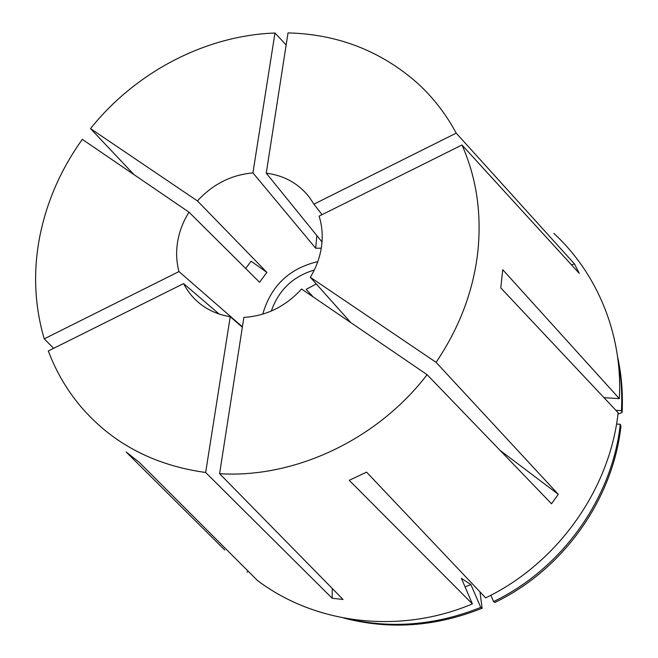 <?xml version="1.0" encoding="UTF-8"?>
<svg xmlns="http://www.w3.org/2000/svg" width="658" height="658" viewBox="0 0 658 658"><rect width="100%" height="100%" fill="white"/><g stroke="black" fill="none" stroke-linecap="round" stroke-linejoin="round"><path stroke-width="0.99" d="M310.305 277.265C316.194 267.625 319.911 257.459 321.474 246.766C322.955 236.082 322.173 225.859 319.122 216.12L461.982 144.982C476.581 177.948 481.837 213.792 477.749 252.524C473.184 291.362 459.292 327.964 436.081 362.336L310.305 277.265L350.796 322.609M427.091 374.673C377.33 439.791 294.595 478.432 219.599 473.702L243.863 317.411C266.268 315.996 285.514 306.529 301.594 289.026L427.091 374.673L551.527 503.765L558.297 494.306L500.047 450.36M219.098 314.022L183.607 283.598C187.333 290.902 192.317 297.21 198.552 302.524C207.525 310.05 218.086 314.771 230.234 316.695L242.333 327.232M242.399 326.829L178.984 271.565C176.377 261.843 175.941 251.817 177.668 241.47C179.461 231.131 183.237 221.368 188.986 212.164L82.324 139.364C61.005 169.081 46.825 201.422 39.801 236.386C33.007 271.441 34.487 305.592 44.234 338.854L178.984 271.565M603.97 397.654L619.334 398.649L502.753 269.714L500.779 287.891L618.133 412.714C609.81 489.437 557.482 563.338 485.662 597.883L366.572 472.148L349.217 480.315L472.386 603.896C399.126 634.871 314.721 623.907 257.393 580.422L139.192 462.27L126.122 451.972L224.781 550.047M619.334 398.649C622.92 334.667 597.341 273.407 553.789 233.327M133.993 174.633L90.516 128.606L197.441 200.929C212.797 184.199 231.287 174.855 252.919 172.881L274.978 33.015C205.206 35.524 135.564 72.232 90.516 128.606M286.148 44.983L274.978 33.015M461.982 144.982L579.229 273.317L574.5 263.932L456.2 133.13C446.05 114.196 433.268 97.647 417.846 83.484C381.179 51.044 337.908 34.183 288.023 32.9L266.251 173.169L322.001 241.93M53.627 348.321L44.234 338.854M230.234 316.695L205.658 472.485C153.47 465.247 111.638 443.023 80.161 405.821C66.45 389.306 55.831 371.022 48.322 350.961L183.607 283.598M558.297 494.306L436.081 362.336M316.876 235.605L315.675 248.239L252.919 172.881M314.285 270.027C292.999 276.409 278.679 290.079 271.318 311.037M313.175 296.923L306.176 289.356L316.284 283.96M219.599 473.702L343.057 599.471L332.167 598.262L332.274 588.482M205.658 472.485L332.167 598.262M247.951 570.988L247.071 572.197M465.083 586.895L470.898 584.592L461.39 578.324L472.386 603.896M346.955 618.594C391.461 629.048 436.048 625.314 480.735 607.392L470.898 584.592M343.838 618.035C389.643 630.027 435.736 626.753 482.125 608.222L480.735 607.392M479.962 591.871L482.125 608.222M617.969 414.079L622.106 412.5L621.456 410.666C622.336 393.402 621.185 376.466 617.994 359.868M621.456 410.666L615.855 410.288M622.106 412.5C623.068 393.468 621.563 374.879 617.582 356.726M493.574 601.585C562.31 568.537 612.327 497.867 620.297 424.295L620.955 426.055C613.034 499.282 563.289 569.573 494.898 602.448L493.574 601.585L490.827 595.276M620.297 424.295L616.521 424.032M456.2 133.13L313.94 204.169L309.161 196.948C298.321 183.36 284.017 175.439 266.251 173.169M197.441 200.929L266.893 272.387L259.556 282.257L188.986 212.164M321.26 248.165L315.675 248.239M313.94 204.169L322.033 214.673M317.806 261.613C289.232 268.423 270.874 285.934 262.748 314.17M245.673 268.472L251.076 261.218L266.893 272.387M574.5 263.932L571.506 264.853"/></g></svg>
